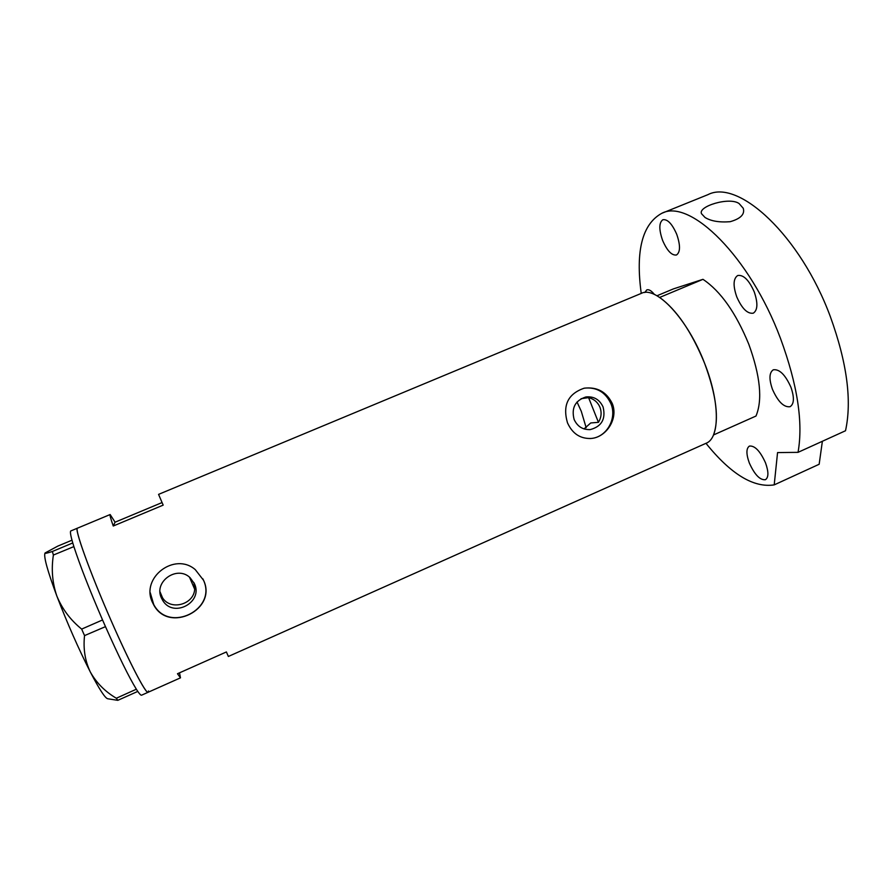 <?xml version="1.0" encoding="UTF-8"?>
<svg xmlns="http://www.w3.org/2000/svg" width="893" height="893" viewBox="0 0 893 893"><rect width="100%" height="100%" fill="white"/><g stroke="black" fill="none" stroke-linecap="round" stroke-linejoin="round"><path stroke-width="1.34" d="M581.075 398.691L588.587 397.631C593.957 398.992 597.763 402.218 599.984 407.308C601.86 412.533 601.346 417.544 598.433 422.322L590.742 422.958L584.033 428.919M193.904 582.571L194.674 589.224C193.96 604.516 170.596 611.024 162.515 597.763L162.906 600.743C173.677 618.358 203.448 602.15 194.451 583.721L190.075 577.682C177.127 564.979 153.384 581.711 161.421 598.009L162.906 600.743M574.121 419.476C577.436 426.564 582.839 429.924 590.318 429.578C601.703 426.474 605.956 418.94 603.076 406.951C599.527 399.484 593.8 396.157 585.897 396.961C575.148 400.499 571.219 408.001 574.121 419.476M160.014 591.791L162.515 597.763M152.435 602.351L153.752 604.974C168.978 633.684 217.646 609.372 203.526 580.249L195.288 569.645C174.704 551.651 140.38 577.738 152.435 602.351M150.27 592.729L153.73 604.528C169.023 633.751 217.613 609.249 203.336 579.881L202.867 578.843M567.468 422.78C572.357 433.607 580.216 438.843 591.01 438.474C606.191 437.503 618.704 418.594 612.218 403.424C606.358 391.726 596.993 386.658 584.134 388.209C567.993 393.802 562.434 405.322 567.468 422.78M589.938 438.552L590.798 438.485C606.526 437.559 617.364 418.605 610.868 403.58C605.499 392.206 596.792 387.049 584.725 388.109M162.068 502.558L115.074 522.193L110.152 514.535C109.627 514.792 110.654 518.621 113.266 526.01L163.173 505.125L158.563 494.376L641.386 293.351C656.165 285.537 687.811 319.091 704.655 363.429C716.376 395.309 719.323 419.163 713.496 434.969L755.991 416.038C762.7 399.93 760.311 376.031 748.825 344.318C735.888 312.784 720.595 291.129 702.97 279.33L673.434 288.885L656.969 295.773M110.978 620.289C89.981 572.491 73.929 527.73 77.468 528.143L77.345 528.221C74.845 529.728 88.753 568.886 108.165 613.815C127.543 658.766 145.894 694.363 148.138 692.265C146.184 694.62 129.44 662.595 110.978 620.289M822.375 441.276L819.16 464.26L774.209 484.877C753.592 488.047 730.842 474.194 705.972 443.319C719.87 438.418 720.138 402.386 704.655 363.429C691.573 331.671 676.581 309.681 659.681 297.436L702.97 279.33M705.961 443.319L228.362 656.467L226.398 651.946L177.473 673.735L180.475 677.843L179.515 672.831M115.074 522.193L113.266 526.01M110.152 514.535L70.759 530.967C69.989 531.737 70.659 535.733 72.768 542.944L73.885 546.594L53.379 555.055L52.374 551.483C46.949 553.236 44.527 553.738 45.085 552.968L57.777 546.125L71.987 540.187M52.374 551.483L72.757 542.955L73.126 544.15M81.665 629.096L102.55 619.954L105.486 626.64L84.534 635.604L81.665 629.096C70.48 620.043 62.209 609.026 56.851 596.044C52.352 582.928 51.191 569.265 53.379 555.055M102.595 620.055L103.555 622.254M116.324 698.237L136.35 689.217L137.779 691.416L117.809 700.335L116.324 698.237C105.117 691.64 96.466 682.911 90.338 672.038C85.047 660.976 83.116 648.831 84.534 635.604M136.395 689.307L136.863 690.032M73.472 545.288L73.84 546.483M104.47 624.352L105.441 626.54M44.94 553.191C43.634 556.886 47.608 571.174 56.851 596.044C67.321 623.359 78.484 648.698 90.338 672.038C99.458 689.552 105.296 698.471 107.863 698.784L117.809 700.335M137.31 690.713L137.779 691.439M73.885 546.594C79.79 564.889 89.345 589.347 102.55 619.954M105.486 626.64C118.791 656.545 129.083 677.407 136.35 689.217M137.779 691.416C139.732 694.241 141.016 695.502 141.641 695.167L148.093 692.287M180.442 677.854L148.138 692.265L148.495 690.97M189.495 577.191L194.674 589.224M577.023 401.984L581.298 411.349L586.154 427.68M598.433 422.322L588.587 397.631M189.517 577.213L194.484 588.733M654.413 294.467C651.41 290.705 648.865 289.176 646.778 289.89L644.802 292.513M676.76 234.379C672.172 223.886 667.54 218.997 662.863 219.734C658.934 222.636 658.855 229.523 662.595 240.384C667.127 250.799 671.759 255.666 676.492 254.985C680.399 252.194 680.488 245.318 676.76 234.379M754.272 291.955C748.993 280.056 743.467 274.575 737.685 275.524C733.242 278.594 732.93 285.682 736.725 296.789C741.927 308.587 747.452 314.057 753.301 313.175C757.722 310.206 758.034 303.14 754.272 291.955M790.941 387.238C785.304 374.736 779.422 368.921 773.293 369.802C769.186 372.582 768.895 379.079 772.456 389.326C777.993 401.727 783.875 407.521 790.082 406.706C794.178 404.027 794.457 397.541 790.941 387.238M765.558 462.954C760.211 451.121 754.831 445.495 749.439 446.076C746.146 448.331 746.101 453.934 749.283 462.887C754.563 474.618 759.932 480.233 765.401 479.72C768.672 477.543 768.728 471.95 765.558 462.954M705.024 217.468L701.53 213.74C697.6 206.417 729.469 196.572 739.103 203.559L743.244 208.281C745.03 214.231 740.665 218.707 730.161 221.698C719.3 222.547 710.928 221.14 705.024 217.468M661.769 213.315L707.915 194.663C738.332 178.656 800.34 235.361 830.334 316.613C847.01 362.658 852.078 400.7 845.515 430.75L798.029 452.349C803.343 422.646 797.482 384.615 780.437 338.268C749.841 256.436 689.854 198.213 661.769 213.315C642.279 224.076 635.436 250.777 641.241 293.417M774.209 484.877L777.557 452.584L798.029 452.349M589.123 429.656L590.318 429.578"/></g></svg>
